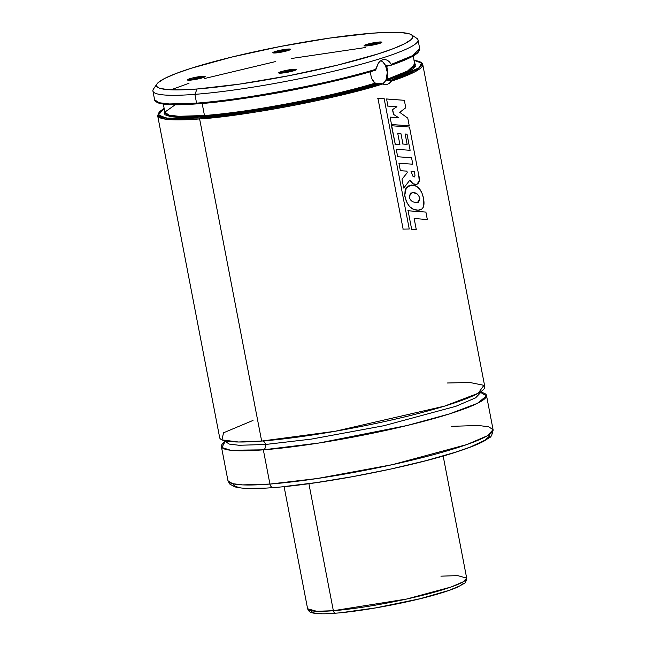 <?xml version="1.0" encoding="UTF-8"?>
<svg xmlns="http://www.w3.org/2000/svg" width="646" height="646" viewBox="0 0 646 646"><rect width="100%" height="100%" fill="white"/><g stroke="black" fill="none" stroke-linecap="round" stroke-linejoin="round"><path stroke-width="0.97" d="M253.014 420.433L223.548 432.78L221.933 439.886L238.455 442.001L261.654 441.057L335.371 431.237L444.65 406.1L478.161 393.285L483.919 385.315L469.812 382.48L447.436 382.997M481.359 392.356A134.99 15.69 169.1 0 1 486.486 395.441A134.99 15.69 169.1 0 1 408.054 425.278A134.99 15.69 169.1 0 1 263.342 449.834A4.498 3.125 85.6 0 0 265.514 444.48L311.388 439.102L383.918 425.714L455.858 406.294L475.666 397.815L481.23 391.904L475.666 397.815L455.858 406.294L383.918 425.714L311.388 439.102L265.514 444.48A4.498 3.125 85.6 0 0 262.656 440.976A4.498 3.125 -94.4 0 1 265.514 444.48L239.077 445.28L229.306 444.093L224.945 441.258L229.306 444.093L239.077 445.28L265.514 444.48A4.498 3.125 -94.4 0 1 263.342 449.834L269.931 484.064A4.498 3.125 85.6 0 0 273.258 487.593A4.498 3.125 -94.4 0 1 269.931 484.064A134.99 15.69 -10.9 0 0 414.651 459.508A134.99 15.69 -10.9 0 0 493.084 429.671L487.334 435.792L466.84 444.561L392.421 464.652L317.388 478.5L269.931 484.064L263.342 449.834L230.565 450.246L221.885 447.484L224.994 441.727A134.99 15.69 169.1 0 0 221.376 446.491L227.965 480.729A134.99 15.69 -10.9 0 0 269.931 484.064L242.581 484.896L232.479 483.66L227.965 480.729L229.645 483.967L234.603 486.777C241.814 488.812 254.718 489.087 273.298 487.593C324.203 483.975 415.208 466.057 459.895 450.835C470.441 447.331 478.508 444.068 484.088 441.048L489.216 437.722C490.928 437.528 492.22 434.847 493.084 429.671L488.57 426.74L478.46 425.504L451.11 426.336M378.588 43.161A8.099 0.945 -10.9 0 0 365.717 45.963A8.099 0.945 169.1 0 1 378.588 43.161L378.693 43.702L378.588 43.161A8.099 0.945 169.1 0 1 380.462 43.129A8.099 0.945 -10.9 0 0 378.588 43.161L379.049 42.038L378.588 43.161M366.904 45.906A9.044 1.05 169.1 0 1 364.183 45.793A9.044 1.05 169.1 0 1 368.882 43.799A9.044 1.05 169.1 0 1 379.049 42.038L369.31 43.694L364.102 45.688L368.293 45.769L376.65 44.251L381.746 42.483L379.049 42.038A9.044 1.05 169.1 0 1 381.818 42.394A9.044 1.05 169.1 0 1 376.125 44.372A9.044 1.05 169.1 0 1 366.904 45.906M293.179 70.374A8.099 0.945 -10.9 0 0 280.307 73.184A8.099 0.945 169.1 0 1 293.179 70.374L293.284 70.923L293.179 70.374A8.099 0.945 169.1 0 1 295.052 70.341A8.099 0.945 -10.9 0 0 293.179 70.374L293.639 69.251L293.179 70.374M281.495 73.119A9.044 1.05 169.1 0 1 278.773 73.006A9.044 1.05 169.1 0 1 283.473 71.012A9.044 1.05 169.1 0 1 293.639 69.251L283.901 70.907L278.692 72.909L282.883 72.99L291.241 71.464L296.336 69.695L293.639 69.251A9.044 1.05 169.1 0 1 296.409 69.606A9.044 1.05 169.1 0 1 290.716 71.593A9.044 1.05 169.1 0 1 281.495 73.119M201.899 77.415A8.099 0.945 -10.9 0 0 189.02 80.225A8.099 0.945 169.1 0 1 201.899 77.415L202.004 77.964L201.899 77.415A8.099 0.945 169.1 0 1 203.773 77.383A8.099 0.945 -10.9 0 0 201.899 77.415L202.359 76.293L201.899 77.415M190.215 80.161A9.044 1.05 169.1 0 1 187.485 80.047A9.044 1.05 169.1 0 1 192.193 78.053A9.044 1.05 169.1 0 1 202.359 76.293L192.613 77.948L187.405 79.951L191.596 80.023L199.953 78.505L205.048 76.737L202.359 76.293A9.044 1.05 169.1 0 1 205.129 76.648A9.044 1.05 169.1 0 1 199.428 78.634A9.044 1.05 169.1 0 1 190.215 80.161M287.308 50.202A8.099 0.945 -10.9 0 0 274.429 53.004A8.099 0.945 169.1 0 1 287.308 50.202L287.413 50.743L287.308 50.202A8.099 0.945 169.1 0 1 289.182 50.162A8.099 0.945 -10.9 0 0 287.308 50.202L287.769 49.08L287.308 50.202M275.624 52.948A9.044 1.05 169.1 0 1 272.895 52.827A9.044 1.05 169.1 0 1 277.602 50.84A9.044 1.05 169.1 0 1 287.769 49.08L278.022 50.735L272.814 52.73L277.005 52.811L285.362 51.292L290.458 49.524L287.769 49.08A9.044 1.05 169.1 0 1 290.538 49.435A9.044 1.05 169.1 0 1 284.838 51.414A9.044 1.05 169.1 0 1 275.624 52.948M382.618 84.02A12.597 8.753 85.6 0 0 387.277 71.924A12.597 8.753 85.6 0 0 380.865 60.635L382.852 61.968L385.452 65.367L387.301 72.32L386.195 79.345L385.21 81.283L382.513 84.085M386.801 80.37L391.533 80.241L389.514 83.189L387.366 84.351L384.499 84.569L386.195 84.602L382.561 83.996A134.99 15.69 169.1 0 1 199.622 118.929L261.654 441.057A134.99 15.69 -10.9 0 0 406.366 416.5A134.99 15.69 -10.9 0 0 484.799 386.663L422.767 64.535A134.99 15.69 169.1 0 1 391.274 81.218L389.514 83.189L387.366 84.351L384.992 84.626L380.817 83.447L339.174 94.582L303.014 102.512L265.821 109.384L219.737 115.957L200.05 117.863L166.369 118.129L158.488 114.931L164.157 108.423L160.079 111.282L158.609 113.115L158.407 114.705L159.465 116.054L161.791 117.152L170.1 118.517L176.011 118.775L200.05 117.863A0.896 0.622 85.6 0 0 199.622 118.929A0.896 0.622 -94.4 0 1 200.05 117.863C242.169 115.464 338.593 97.158 380.817 83.447L376.553 83.778C336.259 96.827 244.358 114.285 204.039 116.587L169.938 116.53L164.245 112.549L175.203 104.781M386.712 79.902L386.841 79.401L386.712 79.902M387.301 77.908L386.841 79.401A127.254 14.793 -10.9 0 0 414.829 64.245L407.594 71.02L386.841 79.401L387.616 76.333L387.301 77.908M387.81 72.99L387.616 76.333L387.406 69.598L387.81 72.99M391.145 65.214C405.276 60.369 414.231 56.154 418.002 52.576L419.722 48.741L412.398 55.734L391.282 64.39A134.99 15.69 -10.9 0 0 419.722 48.741L418.035 39.963A134.99 15.69 169.1 0 1 339.602 69.792A134.99 15.69 169.1 0 1 194.89 94.356L196.578 103.134A0.896 0.622 85.6 0 0 197.353 103.82A0.896 0.622 -94.4 0 1 196.578 103.134A134.99 15.69 -10.9 0 0 376.004 69.259L378.354 63.13L380.341 61.015L382.634 59.779L385.048 59.513L387.398 60.248L389.514 61.911L391.282 64.39L391.032 65.238L386.534 65.65L387.406 69.598L386.583 65.617M414.07 60.296L421.362 63.042L419.335 67.66L391.282 80.112L391.274 81.218L414.562 71.997L422.767 64.535L422.064 63.147L419.747 61.612L414.062 60.239M164.262 108.98L158.625 113.082M164.141 108.366L159.352 111.774L157.648 115.594L219.68 437.713A134.99 15.69 -10.9 0 0 261.654 441.057L199.622 118.929A134.99 15.69 169.1 0 1 157.648 115.594L162.162 118.525L172.272 119.76L199.622 118.929C242.355 116.514 340.458 97.796 382.561 83.996L381.834 83.689M163.317 104.087L164.916 112.372L169.163 115.133L178.692 116.296L204.475 115.521A0.896 0.622 -94.4 0 1 204.039 116.587A0.896 0.622 85.6 0 0 204.475 115.521C244.245 113.244 334.676 96.125 375.003 83.172L376.368 83.77L381.495 83.568M389.514 65.351A127.254 14.793 169.1 0 1 386.461 66.433M164.916 112.372A127.254 14.793 -10.9 0 0 204.475 115.521L202.15 103.433L204.475 115.521A127.254 14.793 -10.9 0 0 375.003 83.172L371.442 78.214L370.255 71.593L371.442 78.214L373.937 82.179L376.553 83.778L336.76 94.397L290.393 104.289L255.218 110.377L233.141 113.518L195.447 117.152L181.066 117.467L170.867 116.7L165.255 114.867L164.237 113.575L164.746 111.516M298.121 88.914L261.678 95.584L238.309 99.185L197.353 103.82C238.939 101.398 332.375 83.81 375.237 70.269L378.354 63.13L380.341 61.015L382.634 59.779L385.048 59.513L387.398 60.248L389.514 61.911L391.387 64.681M365.418 47.538L291.386 58.511M275.487 61.588L204.588 78.505M189.003 83.253L170.94 89.818M310.225 86.427L355.655 75.735L375.237 70.269L376.004 69.259C332.973 82.89 238.56 100.695 196.578 103.134L169.228 103.958L159.118 102.722L154.612 99.791A134.99 15.69 -10.9 0 0 196.578 103.134L194.89 94.356A134.99 15.69 -10.9 0 0 346.603 68.056A134.99 15.69 -10.9 0 0 416.775 38.332L411.559 34.852A130.492 15.173 169.1 0 1 343.72 63.583A130.492 15.173 169.1 0 1 197.062 89.003L194.89 94.356L197.062 89.003L180.484 89.875L167.912 89.641L159.82 88.308L157.567 87.25L156.534 85.934L156.728 84.384L158.165 82.607L164.649 78.449L175.752 73.62L191.038 68.314L231.68 57.09L280.372 46.472L329.718 38.082L372.201 33.196A130.492 15.173 169.1 0 1 411.559 34.852M372.201 33.196L388.779 32.324L401.352 32.558L409.443 33.883L411.696 34.949L412.729 36.265L412.536 37.815L411.098 39.592L404.614 43.75L393.511 48.571L378.225 53.876L337.583 65.109L288.891 75.727L239.545 84.117L197.062 89.003A130.492 15.173 169.1 0 1 157.035 83.859A130.492 15.173 169.1 0 1 239.262 55.265A130.492 15.173 169.1 0 1 372.201 33.196M157.035 83.859L153.482 89.035A134.99 15.69 -10.9 0 0 194.89 94.356A134.99 15.69 169.1 0 1 152.916 91.013L154.612 99.791C155.702 100.946 152.884 99.718 157.576 102.69C163.527 105.032 176.754 105.411 197.248 103.836C244.632 100.429 326.973 84.901 375.342 70.252M386.76 65.569L391.032 65.238M398.106 62.694L413.408 55.798L418.277 51.995M156.76 102.011L162.639 103.925M173.306 104.733L188.357 104.41M346.684 78.045A127.254 14.793 169.1 0 1 233.311 99.88M414.667 63.389L410.646 70.624L386.728 80.225M413.949 60.28L417.607 61.015L421.491 63.235L421.677 64.705L418.535 68.274L410.808 72.586L398.784 77.496L391.282 80.112L387.011 80.443L405.575 73.273L412.891 69.162L415.854 65.763L415.661 64.366L414.344 63.195M480.156 392.106L486.519 395.941L477.337 403.379L449.398 413.925L407.085 425.512L319.003 443.011L263.342 449.834A134.99 15.69 169.1 0 1 221.376 446.491M273.799 487.496A4.498 3.125 -94.4 0 1 273.258 487.593M233.271 484.427L234.304 485.735L236.557 486.801L240.021 487.601M250.398 488.384L265.046 488.069M283.392 486.648L316.282 482.61L353.047 476.578L390.539 469.093L425.512 460.784L454.962 452.37L470.248 447.064L485.186 440.071L489.272 436.308L489.466 434.75M396.676 106.751L392.655 109.562L393.584 114.407L398.655 117.709L390.095 117.12L391.516 124.508L409.249 125.817L407.771 118.121L409.249 125.817L391.266 124.525M392.397 109.586L393.584 114.407L398.655 117.709L390.095 117.12L391.516 124.508M407.771 118.121L399.729 112.331L405.777 107.777L404.339 100.308L405.777 107.777L399.729 112.331L407.771 118.121M386.308 98.983L404.339 100.308L386.558 98.967L387.931 106.073L396.943 106.727L392.655 109.562M387.681 106.089L396.943 106.727M386.558 98.967L387.931 106.073M414.078 171.57L411.034 171.384L413.085 176.552L414.385 176.923L414.99 175.316L414.361 171.537L414.99 175.316L414.441 176.915L413.085 176.552L411.034 171.384L414.361 171.537M400.69 133.722L397.75 133.439L400.956 133.698L402.934 143.993L407.142 144.365L405.147 133.997L407.02 134.158L410.121 150.292L396.232 149.291L397.67 156.76L411.559 157.753L412.802 164.197L398.937 163.252L400.375 170.689L406.907 171.133L407.23 172.732L402.022 179.168L403.734 188.059L409.903 180.064C411.817 183.585 414.086 185.031 416.727 184.393C419.383 183.125 420.053 180.024 418.721 175.098L409.483 127.036L391.694 125.752L395.271 144.324L399.898 144.575L397.75 133.439L399.898 144.575L395.029 144.341M391.452 125.768L395.271 144.324M402.668 144.01L407.142 144.365L405.147 133.997L407.02 134.158L410.121 150.292L396.232 149.291L397.67 156.76L411.559 157.753L412.802 164.197L398.937 163.252L400.375 170.689L406.907 171.133L407.23 172.732L402.022 179.168L403.734 188.059L409.903 180.064L413.044 183.787L416.727 184.393L419.238 180.977L418.721 175.098L409.483 127.036L391.694 125.752M416 184.522L416.727 184.393M400.956 133.698L402.934 143.993M377.765 98.62L384.128 98.499L377.991 98.612L403.12 229.112L409.257 229.023L384.128 98.499L409.257 229.023L402.894 229.12M377.991 98.612L403.12 229.112M407.836 210.774L425.9 212.09L427.337 219.567L414.134 218.469L427.337 219.567L425.9 212.09L408.086 210.749L411.655 229.298L416.266 229.548L414.134 218.469L416.266 229.548L411.413 229.322M408.086 210.749L411.655 229.298M413.198 192.726L412.245 192.718L409.314 196.061C409.572 199.775 411.615 201.891 415.443 202.408L417.518 202.489L419.852 198.5C418.551 194.535 416.42 192.605 413.464 192.702L417.251 194.042L418.826 195.867L419.852 198.5L418.632 202.23L415.443 202.408C411.615 201.891 409.572 199.775 409.314 196.061L410.743 193.073L413.464 192.702M417.946 210.176L418.22 210.152C423.259 210.12 425.003 206.074 423.453 198.023C421.87 190.796 418.745 186.565 414.062 185.329L411.26 185.039L406.318 187.833L404.776 195.165C406.722 205.315 411.203 210.313 418.22 210.152L418.745 210.12M404.525 195.181L406.374 201.528L409.572 206.615L413.828 209.474L418.22 210.152L422.008 208.924L423.396 207.035L423.453 198.023L422.048 193.307L419.932 189.383L417.171 186.734L414.062 185.329L409.063 185.604L406.116 188.115L405.139 190.182L404.776 195.165M440.935 576.167L457.691 575.618L466.678 578.13L463.239 581.796L450.989 587.036L406.633 599.036L333.352 610.72A3.149 2.164 85.5 0 0 335.67 613.191A3.149 2.164 -94.5 0 1 333.352 610.72A80.992 9.415 -10.9 0 0 419.973 595.943A80.992 9.415 -10.9 0 0 466.678 578.13C466.121 581.586 465.217 583.403 463.957 583.58L457.344 587.222C452.273 589.443 445.377 591.817 436.656 594.344C408.337 602.645 362.729 611.164 335.694 613.183C324.534 614.112 316.693 613.983 312.171 612.812C310.145 612.57 308.618 611.221 307.609 608.758A80.992 9.415 -10.9 0 0 333.352 610.72L308.893 483.676L333.352 610.72L316.597 611.269L307.609 608.758L284.095 486.632M311.348 611.415L313.455 612.804L315.587 613.264M318.413 613.563L321.91 613.7M326.044 613.668L330.768 613.474M341.807 612.602L376.053 607.838L419.997 598.745L448.865 590.444L459.564 586.035L463.295 583.572M481.9 393.18L481.181 391.436M224.816 440.798L224.792 442.688M486.486 395.441L493.084 429.671M413.238 55.96L414.829 64.245M479.687 392.397L481.173 392.833M443.164 456.003L466.678 578.13"/></g></svg>
